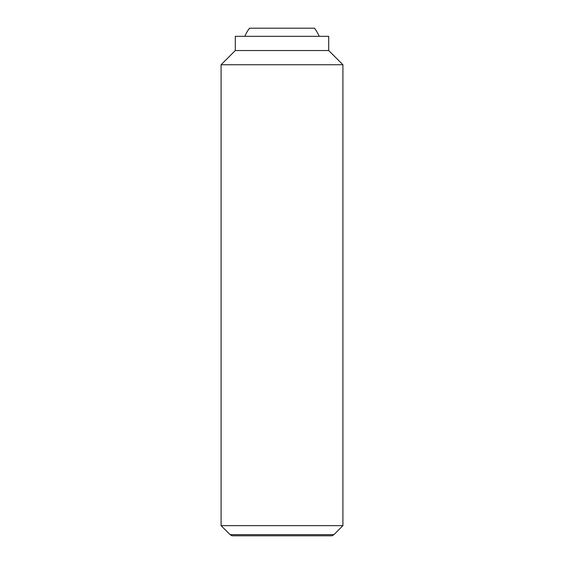 <?xml version="1.0" encoding="UTF-8"?>
<svg xmlns="http://www.w3.org/2000/svg" width="564" height="564" viewBox="0 0 564 564"><rect width="100%" height="100%" fill="white"/><g stroke="black" fill="none" stroke-linecap="round" stroke-linejoin="round"><path stroke-width="0.85" d="M319.217 36.322A40.608 40.608 0 0 0 314.486 28.2L249.514 28.2A40.608 40.608 0 0 0 244.783 36.322M221.088 525.648L230.091 534.651L333.909 534.651L342.912 525.648L342.912 64.747L328.699 50.534L328.699 36.322L235.301 36.322L235.301 50.534L221.088 64.747L221.088 525.648L342.912 525.648M333.909 534.651L331.921 535.8L232.079 535.8L230.091 534.651M328.699 50.534L235.301 50.534M342.912 64.747L221.088 64.747"/></g></svg>
